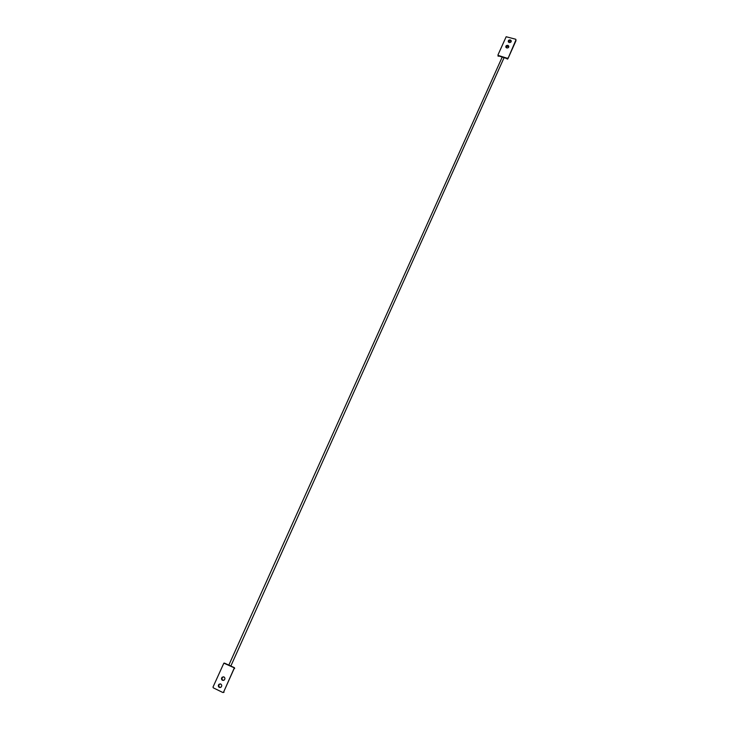 <?xml version="1.0" encoding="UTF-8"?>
<svg xmlns="http://www.w3.org/2000/svg" width="729" height="729" viewBox="0 0 729 729"><rect width="100%" height="100%" fill="white"/><g stroke="black" fill="none" stroke-linecap="round" stroke-linejoin="round"><path stroke-width="1.09" d="M508.286 41.763L510.336 40.833L511.211 41.589M510.318 39.958L511.157 40.642C511.394 42 510.719 42.628 509.161 42.528L508.323 41.845C508.077 40.487 508.742 39.858 510.318 39.958M505.844 47.185L507.903 46.237L508.787 47.002M507.885 45.371L508.714 46.036C508.97 47.412 508.304 48.041 506.728 47.941L505.899 47.285C505.634 45.909 506.3 45.271 507.885 45.371M516.004 40.669L507.858 58.849L498.025 55.741M507.22 59.113L507.202 58.256L498.253 55.431L498.29 56.288M498.253 55.431L497.989 54.885L506.163 36.742L515.722 39.248L515.995 39.794L507.858 58.849M507.202 58.256L507.84 57.992M219.274 687.401L221.051 687.165C222.044 685.971 221.953 684.923 220.787 684.03L219.028 684.267C218.026 685.451 218.108 686.499 219.274 687.401M220.222 683.875L219.52 684.221C218.518 685.415 218.6 686.454 219.766 687.356L220.358 687.511M222.463 680.312L224.222 680.075C225.225 678.89 225.143 677.842 223.976 676.949L222.217 677.168C221.215 678.362 221.297 679.401 222.463 680.312M223.439 676.794L222.71 677.141C221.707 678.325 221.78 679.373 222.956 680.275L223.502 680.43M233.945 667.691L223.858 663.153L213.014 687.046L213.26 687.821L222.819 692.495L223.548 692.204L234.419 667.682L224.404 663.089M223.548 692.204L234.191 668.457M234.419 667.682L234.665 668.438M224.04 692.149L223.338 692.459M511.157 40.642L511.175 41.517M508.714 46.036L508.742 46.911M497.998 55.24L498.044 56.097M222.71 677.141L222.217 677.168M219.52 684.221L219.028 684.267M223.876 692.368L223.384 692.422M230.874 665.969L503.903 58.065M228.879 665.012L502.035 57.473"/></g></svg>

